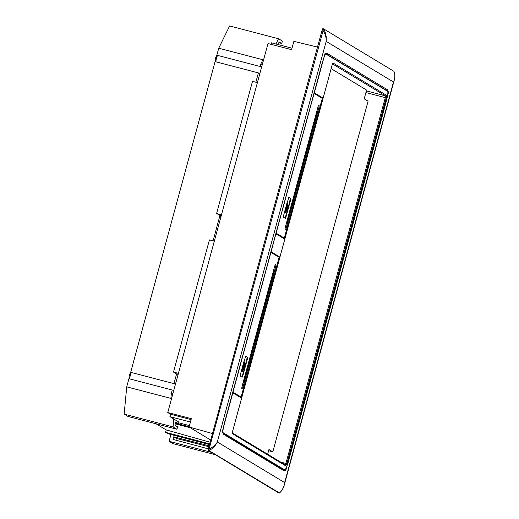 <?xml version="1.0" encoding="UTF-8"?>
<svg xmlns="http://www.w3.org/2000/svg" width="519" height="519" viewBox="0 0 519 519"><rect width="100%" height="100%" fill="white"/><g stroke="black" fill="none" stroke-linecap="round" stroke-linejoin="round"><path stroke-width="0.78" d="M277.094 256.101L279.267 256.665L240.946 397.723L232.635 392.779M270.957 251.721L279.267 256.665M271.165 251.773L275.816 233.829M320.281 97.15L322.455 97.715L284.127 238.772L276.024 233.881M314.144 92.771L322.455 97.715M314.352 92.823L325.024 53.528L388.621 91.921L285.761 470.525L222.164 432.126L232.836 392.831M232.428 433.676L232.674 431.036L332.063 65.212L333.12 63.059L386.467 95.269L386.214 97.909L286.825 463.733L285.774 465.887L232.428 433.676A0.83 0.811 -58.9 0 0 232.317 433.002M278.567 492.842L208.229 450.388L208.398 448.63L322.111 30.089L322.799 28.649L323.571 28.85M208.398 448.63L209.183 448.838L209.014 450.596L279.475 492.998C281.836 490.87 283.406 488.321 284.172 485.336L284.094 485.602M393.908 71.311L393.973 71.401C395.03 74.347 395.167 77.123 394.375 79.718L393.473 81.996C395.095 78.233 395.244 74.671 393.908 71.311L323.584 28.856L209.183 448.838C212.913 447.313 215.632 445.017 217.338 441.967C215.567 445.691 212.79 448.572 209.014 450.596L208.229 450.388M322.799 28.649L323.603 28.863C325.776 32.723 326.633 36.894 326.179 41.364C326.367 37.446 325.27 33.754 322.902 30.284M317.498 47.067L293.858 41.364L291.6 49.675L268.012 43.538L167.754 412.553L191.342 418.69L189.085 427.007L212.492 433.547M189.085 427.007L210.72 440.067M278.534 492.836L279.326 493.044C282.265 490.513 284.029 487.03 284.633 482.599L284.172 485.336M191.089 419.611L170.556 414.246L167.754 412.553M178.88 422.116L169.901 416.64L170.556 414.246M271.061 44.329L271.463 42.83L292.002 48.196M209.501 444.549L167.682 433.625L165.535 432.327L209.689 443.862M156.096 423.815L166.19 429.914L210.137 442.227M175.474 423.154L189.156 426.728M190.369 427.786L175.286 423.841M169.901 416.64L190.441 422.005M189.461 425.612L178.698 422.803M166.19 429.914L165.535 432.327M278.32 44.621L279.073 41.851L281.759 43.466L282.407 41.072L278.515 38.724L275.933 43.998M257.379 82.677L221.464 214.866M214.302 241.225L178.387 373.414M173.794 418.995L173.048 426.91L176.94 429.258L177.589 426.865L174.909 425.243L175.779 422.051L178.458 423.666L178.893 422.07M278.515 38.724L229.625 25.95L218.739 48.202L216.566 56.188M215.372 60.574L130.412 373.284M129.218 377.676L126.727 386.863L124.158 414.136L128.05 416.485L176.94 429.258M175.539 422.927L178.458 423.666M124.158 414.136L173.048 426.91M126.727 386.863L170.887 398.404L171.38 393.123L172.924 393.525M171.38 393.123L172.23 390.009M173.969 383.612L176.59 373.952L178.134 374.355M176.59 373.952L173.508 372.091L178.238 373.33M173.508 372.091L209.423 239.901L214.152 241.134M213.069 240.848L219.719 216.365L220.971 216.689M221.198 215.852L216.585 213.543L221.315 214.775M216.585 213.543L252.5 81.347L257.229 82.586M255.854 82.223L258.384 72.913M260.123 66.51L260.791 64.045L262.335 64.447M260.791 64.045L262.899 59.737L218.739 48.202M278.833 42.727L281.759 43.466M219.803 215.482L219.719 216.365M170.952 434.474L169.103 441.273L172.996 443.622L215.359 454.689M169.103 441.273L211.467 452.341M209.157 445.827L173.69 436.829L172.996 439.385L208.333 448.877M175.909 440.164L176.376 438.445L208.917 446.71M173.69 436.829L176.376 438.445M267.642 454.242L268.926 449.493L272.819 451.848L268.589 450.739M272.819 451.848L368.088 101.199L364.195 98.85L366.583 90.066L331.141 68.664M279.092 257.307L241.114 397.087L232.934 392.143L270.912 252.364L279.092 257.307M274.583 266.669L242.25 385.682A2.9 0.525 104.6 0 0 241.984 388.77A2.9 0.525 104.6 0 0 243.184 386.246L275.524 267.233A2.9 0.525 104.6 0 0 275.784 264.145A2.9 0.525 104.6 0 0 274.583 266.669M240.42 374.348L240.258 376.106L242.133 377.242L242.834 375.808L247.394 359.031L247.557 357.273L245.669 356.131L240.42 374.348M241.114 397.087L238.948 396.516M244.838 367.199L247.245 357.195L245.565 356.177M241.932 377.125L244.611 368.042M242.185 370.209L242.139 371.63L244.851 367.692L244.734 362.074L244.105 363.144M243.353 363.56L241.776 369.359M244.118 363.488L244.209 367.381M244.734 362.074L244.332 363.54M242.269 370.099L242.139 371.63M244.43 367.439L242.535 370.17M243.878 361.62L243.482 363.086M241.283 371.182L244.248 367.329L244.053 361.665M241.679 369.71L241.458 371.234M242.01 369.048L242.328 369.132L241.854 369.755M243.366 364.059L243.683 364.143L242.328 369.132M243.658 363.131L243.683 364.143M242.697 368.6L243.8 367.037L243.716 364.851L242.697 368.6M243.8 367.037L243.443 365.856M242.931 367.737L243.482 366.952M322.28 98.357L284.302 238.137L276.121 233.193L314.092 93.414L322.28 98.357M317.771 107.718L285.431 226.732A2.9 0.525 104.6 0 0 285.171 229.82A2.9 0.525 104.6 0 0 286.371 227.296L318.705 108.283A2.9 0.525 104.6 0 0 318.971 105.195A2.9 0.525 104.6 0 0 317.771 107.718M283.608 215.398L283.439 217.163L285.333 218.298L286.021 216.858L290.582 200.087L290.744 198.323L288.849 197.188L283.608 215.398M284.302 238.137L282.128 237.566M288.026 208.249L290.432 198.245L288.752 197.233M285.119 218.175L287.792 209.092M285.372 211.265L285.32 212.68L288.032 208.742L287.915 203.13L287.292 204.194M286.54 204.609L284.963 210.409M287.299 204.538L287.39 208.43M287.915 203.13L287.52 204.596M285.45 211.149L285.32 212.68M287.617 208.489L285.722 211.22M287.065 202.669L286.67 204.136M284.464 212.239L287.429 208.379L287.241 202.715M284.866 210.766L284.639 212.284M285.197 210.098L285.041 210.811M286.553 205.109L285.508 210.182M286.845 204.181L286.864 205.193M285.878 209.65L286.981 208.087L286.897 205.9L285.878 209.65M286.981 208.087L286.624 206.906M286.112 208.794L286.67 208.009M175.506 384.015L131.677 372.564A3.315 0.603 104.6 0 0 131.554 372.59A3.315 0.603 104.6 0 0 130.301 375.445A3.315 0.603 104.6 0 0 129.906 378.896A3.315 0.603 104.6 0 0 130.003 378.98L173.768 390.411M131.554 372.59L130.198 373.414A2.154 0.389 104.6 0 0 129.387 375.269A2.154 0.389 104.6 0 0 129.127 377.514L129.906 378.896M261.66 66.912L217.831 55.462A3.315 0.603 104.6 0 0 217.708 55.494A3.315 0.603 104.6 0 0 216.455 58.349A3.315 0.603 104.6 0 0 216.06 61.793A3.315 0.603 104.6 0 0 216.157 61.878L259.922 73.315M217.708 55.494L216.352 56.318A2.154 0.389 104.6 0 0 215.541 58.173A2.154 0.389 104.6 0 0 215.281 60.412L216.06 61.793M232.064 432.762L232.356 433.125L232.674 431.036M285.774 465.887A0.83 0.811 -58.9 0 0 285.411 464.972L232.35 432.93M286.825 463.733L285.904 463.448L285.262 464.881M386.214 97.909L385.293 97.624L285.904 463.448L280.584 462.053M386.467 95.269A0.83 0.811 121.1 0 1 385.461 95.866L385.293 97.624L365.908 92.557M333.12 63.059A0.83 0.811 121.1 0 1 332.679 63.59M332.53 63.902L385.461 95.866L366.362 90.877M332.063 65.212L332.744 63.493L332.095 63.649M322.111 30.089L322.896 30.297M393.473 81.996L284.633 482.599L217.338 441.967L326.179 41.364L393.473 81.996M223.391 434.215L283.906 470.746C285.132 470.727 286.657 467.613 288.467 461.417L386.344 101.186C387.933 94.86 388.29 91.046 387.421 89.748L326.905 53.217C325.673 53.243 324.154 56.35 322.344 62.546L224.468 422.777C222.878 429.103 222.521 432.917 223.391 434.215A0.83 0.811 121.1 0 0 223.112 433.352M284.049 469.494A9.945 1.804 -75.4 0 1 283.471 469.792M223.105 433.346L283.543 469.831A0.83 0.811 121.1 0 1 283.906 470.746M322.338 62.559L223.404 427.565M323.811 58.011L322.344 62.546M325.977 53.827A0.83 0.811 -58.9 0 0 326.905 53.217M325.958 53.84L386.415 90.345A0.83 0.811 -58.9 0 0 387.421 89.748M385.695 90.157L386.415 90.345A9.945 1.804 -75.4 0 1 386.694 90.76M242.172 385.98L243.184 386.246M275.524 267.233L274.499 266.967M273.74 271.787L273.254 271.547M243.528 380.972L244.008 381.218M285.353 227.03L286.371 227.296M318.705 108.283L317.686 108.017M316.921 112.844L316.441 112.597M286.709 222.028L287.195 222.268M232.687 431.049L332.076 65.225M278.547 492.842L279.339 493.05M284.185 485.291L394.369 79.751M222.962 432.612L223.034 433.3M273.987 268.861L273.785 271.774L244.053 381.206L242.749 383.826M317.174 109.911L316.966 112.831L287.241 222.255L285.937 224.883"/></g></svg>
